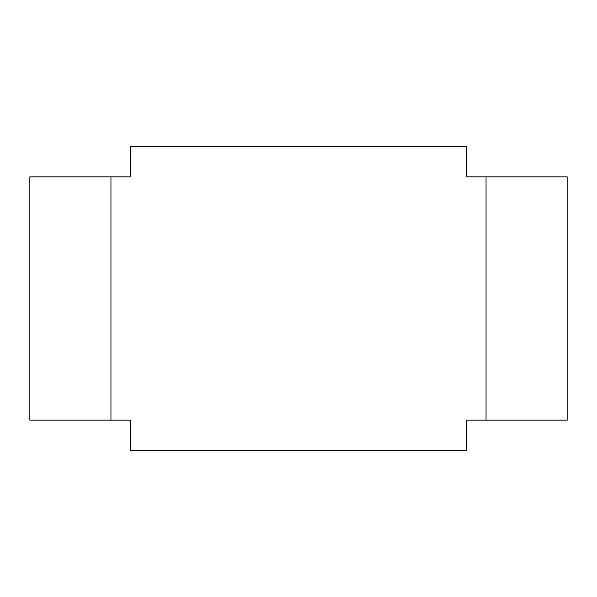 <?xml version="1.0" encoding="UTF-8"?>
<svg xmlns="http://www.w3.org/2000/svg" width="597" height="597" viewBox="0 0 597 597"><rect width="100%" height="100%" fill="white"/><g stroke="black" fill="none" stroke-linecap="round" stroke-linejoin="round"><path stroke-width="0.9" d="M110.952 176.846L29.85 176.846L29.85 420.154L110.952 420.154L110.952 176.846L130.213 176.846L130.213 146.437L466.787 146.437L466.787 176.846L567.15 176.846L567.15 420.154L466.787 420.154L466.787 450.563L130.213 450.563L130.213 420.154L110.952 420.154M486.048 420.154L486.048 176.846"/></g></svg>
